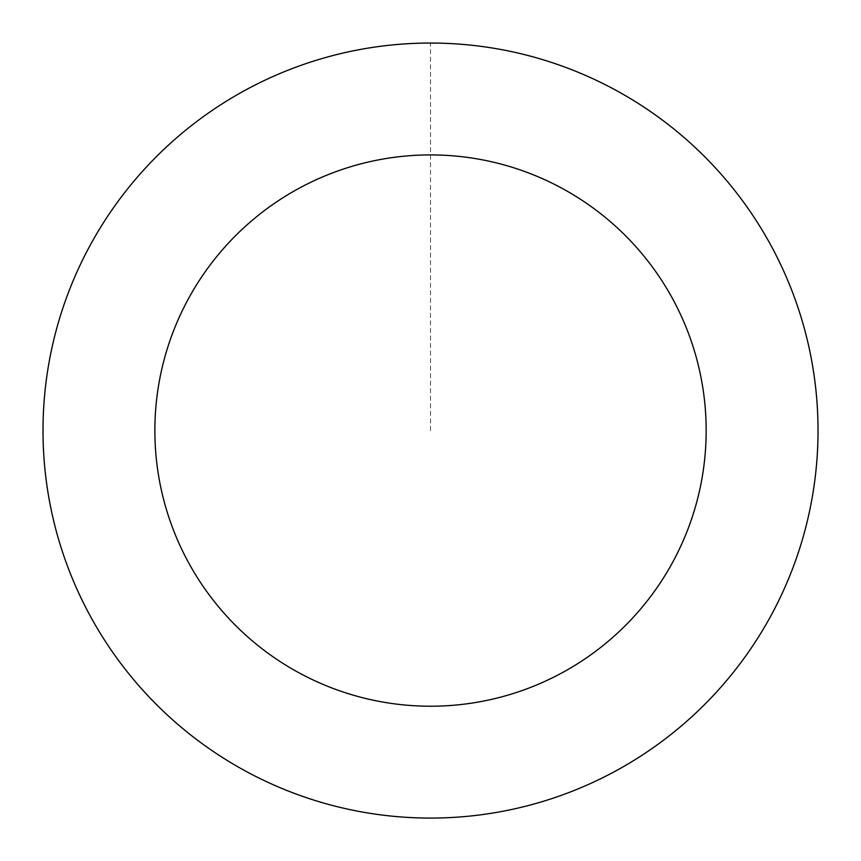 <?xml version="1.0" encoding="UTF-8"?>
<svg xmlns="http://www.w3.org/2000/svg" width="861" height="861" viewBox="0 0 861 861"><rect width="100%" height="100%" fill="white"/><g stroke="black" fill="none" stroke-linecap="round" stroke-linejoin="round"><path stroke-width="0.65" stroke-dasharray="4.3 3.23" d="M48.56 495.732A387.472 387.472 0 0 1 565.064 67.201A387.472 387.472 0 0 1 677.93 728.772A387.472 387.472 0 0 1 48.56 495.732A387.515 387.515 0 0 0 495.688 812.558A387.515 387.515 0 0 0 812.515 365.398A387.515 387.515 0 0 0 365.344 48.571A387.515 387.515 0 0 0 48.528 495.742A387.472 387.472 0 0 1 565.064 67.201A387.472 387.472 0 0 1 677.93 728.772A387.472 387.472 0 0 1 48.56 495.732M48.593 495.732A387.45 387.45 0 0 0 495.678 812.493A387.45 387.45 0 0 0 812.45 365.408A387.45 387.45 0 0 0 365.355 48.636A387.45 387.45 0 0 0 48.593 495.732M812.515 365.398A387.515 387.515 0 0 0 183.081 132.336A387.515 387.515 0 0 0 295.969 793.971A387.515 387.515 0 0 0 812.515 365.398M430.522 430.565L430.522 43.093"/><path stroke-width="1.29" d="M812.515 365.398A387.515 387.515 0 0 0 183.081 132.336A387.515 387.515 0 0 0 295.969 793.971A387.515 387.515 0 0 0 812.515 365.398M702.242 384.21A275.649 275.649 0 0 0 254.512 218.425A275.649 275.649 0 0 0 334.811 689.069A275.649 275.649 0 0 0 702.242 384.21"/></g></svg>
